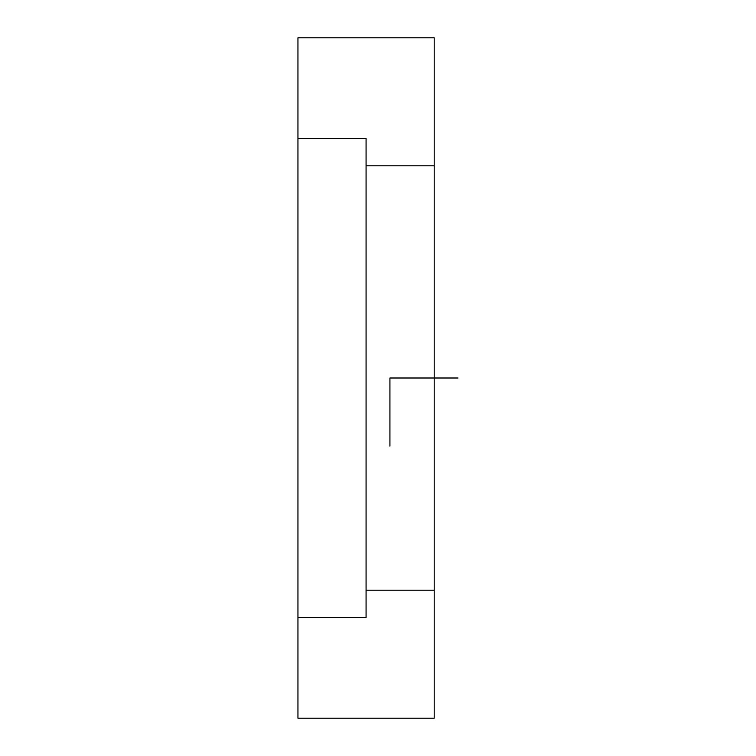 <?xml version="1.0" encoding="UTF-8"?>
<svg xmlns="http://www.w3.org/2000/svg" width="756" height="756" viewBox="0 0 756 756"><rect width="100%" height="100%" fill="white"/><g stroke="black" fill="none" stroke-linecap="round" stroke-linejoin="round"><path stroke-width="1.13" d="M297.949 617.539L366.074 617.539L366.074 165.791L434.199 165.791L434.199 718.2L297.949 718.2L297.949 138.461L366.074 138.461L366.074 165.791M366.074 590.209L434.199 590.209M434.199 165.791L434.199 37.8L297.949 37.8L297.949 138.461M458.051 378L389.926 378L389.926 446.125"/></g></svg>
